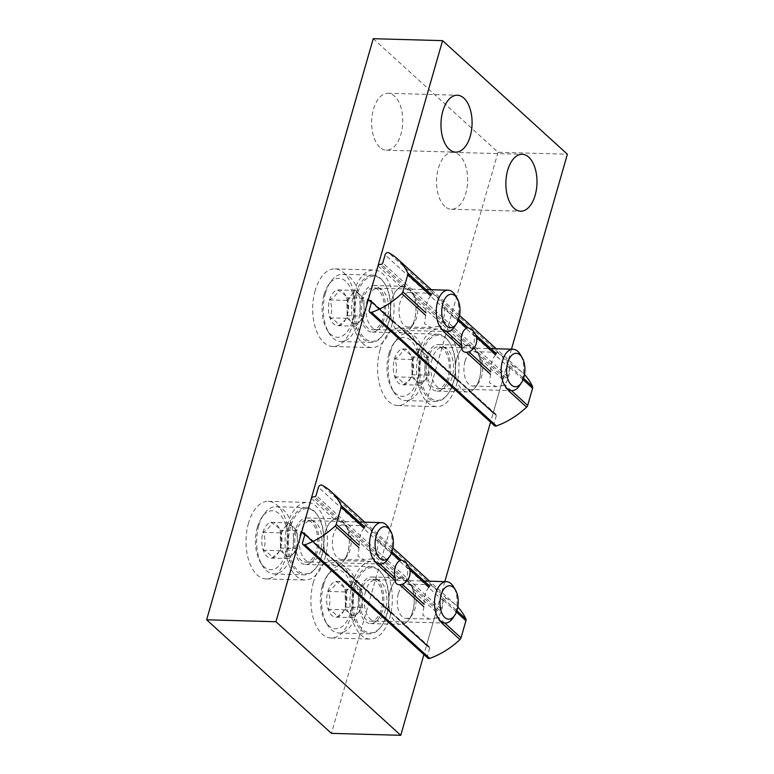 <?xml version="1.0" encoding="UTF-8"?>
<svg xmlns="http://www.w3.org/2000/svg" width="774" height="774" viewBox="0 0 774 774"><rect width="100%" height="100%" fill="white"/><g stroke="black" fill="none" stroke-linecap="round" stroke-linejoin="round"><path stroke-width="0.58" stroke-dasharray="3.87 2.9" d="M373.242 38.7L498.05 152.265L567.381 154.21M511.469 349.2L490.552 422.14M444.818 581.632L423.9 654.572M498.05 152.265L331.427 733.355M379.87 147.312A28.464 15.548 -88.4 0 1 372.207 115.113A28.464 15.548 -88.4 0 1 387.997 93.286A28.464 15.548 -88.4 0 1 402.741 122.176A28.464 15.548 -88.4 0 1 386.4 150.195A28.464 15.548 -88.4 0 1 379.87 147.312M444.769 206.358A28.464 15.548 -88.4 0 1 437.107 174.169A28.464 15.548 -88.4 0 1 452.896 152.343A28.464 15.548 -88.4 0 1 467.641 181.232A28.464 15.548 -88.4 0 1 451.3 209.251A28.464 15.548 -88.4 0 1 444.769 206.358M380.063 349.703A38.816 21.208 91.6 0 0 397.691 405.537A38.816 21.208 91.6 0 0 419.972 367.34A38.816 21.208 91.6 0 0 399.868 327.944A38.816 21.208 91.6 0 0 380.063 349.703M248.512 523.089A38.816 21.208 91.6 0 0 266.14 578.923A38.816 21.208 91.6 0 0 288.431 540.716A38.816 21.208 91.6 0 0 268.317 501.32A38.816 21.208 91.6 0 0 248.512 523.089M313.412 582.145A38.816 21.208 91.6 0 0 331.04 637.979A38.816 21.208 91.6 0 0 353.331 599.773A38.816 21.208 91.6 0 0 333.217 560.376A38.816 21.208 91.6 0 0 313.412 582.145M315.163 290.656A38.816 21.208 91.6 0 0 332.791 346.491A38.816 21.208 91.6 0 0 355.072 308.284A38.816 21.208 91.6 0 0 334.968 268.888A38.816 21.208 91.6 0 0 315.163 290.656M456.883 358.468A23.288 12.723 91.6 0 0 467.457 391.973A23.288 12.723 91.6 0 0 480.828 369.043A23.288 12.723 91.6 0 0 468.763 345.407A23.288 12.723 91.6 0 0 456.883 358.468M325.332 531.854A23.288 12.723 91.6 0 0 335.906 565.349A23.288 12.723 91.6 0 0 349.277 542.429A23.288 12.723 91.6 0 0 337.212 518.793A23.288 12.723 91.6 0 0 325.332 531.854M390.231 590.901A23.288 12.723 91.6 0 0 400.806 624.405A23.288 12.723 91.6 0 0 414.177 601.485A23.288 12.723 91.6 0 0 402.112 577.849A23.288 12.723 91.6 0 0 390.231 590.901M391.983 299.412A23.288 12.723 91.6 0 0 402.557 332.917A23.288 12.723 91.6 0 0 415.928 309.997A23.288 12.723 91.6 0 0 403.864 286.351A23.288 12.723 91.6 0 0 391.983 299.412M354.163 291.75A38.816 21.208 91.6 0 0 371.791 347.584A38.816 21.208 91.6 0 0 394.072 309.377A38.816 21.208 91.6 0 0 373.968 269.981A38.816 21.208 91.6 0 0 354.163 291.75M361.651 298.561A23.288 12.723 91.6 0 0 372.226 332.065A23.288 12.723 91.6 0 0 385.597 309.145A23.288 12.723 91.6 0 0 373.532 285.5A23.288 12.723 91.6 0 0 361.651 298.561M352.412 583.238A38.816 21.208 91.6 0 0 370.04 639.072A38.816 21.208 91.6 0 0 392.321 600.866A38.816 21.208 91.6 0 0 372.217 561.469A38.816 21.208 91.6 0 0 352.412 583.238M359.9 590.049A23.288 12.723 91.6 0 0 370.475 623.554A23.288 12.723 91.6 0 0 383.846 600.634A23.288 12.723 91.6 0 0 371.781 576.988A23.288 12.723 91.6 0 0 359.9 590.049M287.512 524.182A38.816 21.208 91.6 0 0 305.14 580.016A38.816 21.208 91.6 0 0 327.421 541.81A38.816 21.208 91.6 0 0 307.317 502.423A38.816 21.208 91.6 0 0 287.512 524.182M295 531.003A23.288 12.723 91.6 0 0 305.575 564.498A23.288 12.723 91.6 0 0 318.946 541.577A23.288 12.723 91.6 0 0 306.881 517.941A23.288 12.723 91.6 0 0 295 531.003M419.063 350.806A38.816 21.208 91.6 0 0 436.691 406.64A38.816 21.208 91.6 0 0 458.972 368.434A38.816 21.208 91.6 0 0 438.868 329.037A38.816 21.208 91.6 0 0 419.063 350.806M426.551 357.617A23.288 12.723 91.6 0 0 437.126 391.112A23.288 12.723 91.6 0 0 450.497 368.192A23.288 12.723 91.6 0 0 438.432 344.556A23.288 12.723 91.6 0 0 426.551 357.617M271.887 558.122L278.727 552.288L280.207 548.118C282.723 542.284 282.616 536.324 279.888 530.229L279.153 528.236L271.239 522.363C271.113 525.749 268.336 529.087 262.918 532.377C265.646 538.356 265.753 544.316 263.237 550.256C268.733 552.946 271.616 555.568 271.887 558.122A17.928 9.791 91.6 0 0 277.566 554.01A17.928 9.791 91.6 0 0 280.207 548.118A17.928 9.791 91.6 0 0 279.888 530.229A17.928 9.791 91.6 0 0 278.33 526.842A17.928 9.791 91.6 0 0 271.239 522.363A17.928 9.791 91.6 0 0 262.918 532.377A17.928 9.791 91.6 0 0 263.237 550.256A17.928 9.791 91.6 0 0 271.887 558.122L289.224 558.615L280.575 550.749L280.246 532.86L288.576 522.856L297.216 530.722L297.38 539.662A15.528 8.485 91.6 0 0 292.901 526.784A15.528 8.485 91.6 0 0 284.416 527.858A15.528 8.485 91.6 0 0 280.411 541.8A15.528 8.485 91.6 0 0 284.9 554.677A15.528 8.485 91.6 0 0 293.385 553.604L289.224 558.615M257.336 527.297A29.499 16.119 91.6 0 0 260.432 562.301A29.499 16.119 91.6 0 0 282.665 560.898A29.499 16.119 91.6 0 0 283.806 520.254A29.499 16.119 91.6 0 0 261.689 517.593A29.499 16.119 91.6 0 0 257.336 527.297M258.806 525.575A33.64 18.373 91.6 0 0 262.338 565.494A33.64 18.373 91.6 0 0 274.083 573.969A33.64 18.373 91.6 0 0 293.404 540.862A33.64 18.373 91.6 0 0 275.979 506.718A33.64 18.373 91.6 0 0 263.77 514.516A33.64 18.373 91.6 0 0 258.806 525.575M289.137 526.436A33.64 18.373 91.6 0 0 304.414 574.821A33.64 18.373 91.6 0 0 316.624 567.023A33.64 18.373 91.6 0 0 318.056 516.045A33.64 18.373 91.6 0 0 306.311 507.57A33.64 18.373 91.6 0 0 289.137 526.436M290.502 526.91A32.605 17.812 91.6 0 0 294.73 566.868A32.605 17.812 91.6 0 0 317.147 566.249A32.605 17.812 91.6 0 0 318.54 516.839A32.605 17.812 91.6 0 0 290.502 526.91M296.123 532.019A20.956 11.446 91.6 0 0 306.011 562.166A20.956 11.446 91.6 0 0 317.679 541.539A20.956 11.446 91.6 0 0 307.181 520.292A20.956 11.446 91.6 0 0 296.123 532.019M300.67 532.26A20.704 11.31 91.6 0 0 310.064 562.04A20.704 11.31 91.6 0 0 310.432 562.04A20.704 11.31 91.6 0 0 321.955 541.665A20.704 11.31 91.6 0 0 311.593 520.67A20.704 11.31 91.6 0 0 311.235 520.65A20.704 11.31 91.6 0 0 300.67 532.26M387.832 559.205A20.704 11.31 91.6 0 0 388.712 527.839M293.385 553.604A15.528 8.485 91.6 0 0 296.384 547.547A15.528 8.485 91.6 0 0 297.38 539.662L297.545 548.602L293.385 553.604M288.576 522.856L271.239 522.363M297.216 530.722L279.888 530.229M297.545 548.602L280.207 548.118M280.575 550.749L263.237 550.256M280.246 532.86L262.918 532.377M338.538 325.69L345.378 319.846L346.858 315.676C349.374 309.842 349.267 303.882 346.539 297.797L345.804 295.803L337.89 289.931C337.764 293.307 334.987 296.645 329.569 299.944C332.298 305.923 332.404 311.883 329.888 317.824C335.384 320.513 338.267 323.135 338.538 325.69A17.928 9.791 91.6 0 0 344.217 321.578A17.928 9.791 91.6 0 0 346.858 315.676A17.928 9.791 91.6 0 0 346.539 297.797A17.928 9.791 91.6 0 0 344.981 294.401A17.928 9.791 91.6 0 0 337.89 289.931A17.928 9.791 91.6 0 0 329.569 299.944A17.928 9.791 91.6 0 0 329.888 317.824A17.928 9.791 91.6 0 0 338.538 325.69L355.876 326.173L347.226 318.308L346.897 300.428L355.227 290.414L363.867 298.28L364.032 307.22A15.528 8.485 91.6 0 0 359.542 294.352A15.528 8.485 91.6 0 0 351.057 295.426A15.528 8.485 91.6 0 0 347.062 309.368A15.528 8.485 91.6 0 0 351.551 322.245A15.528 8.485 91.6 0 0 360.036 321.171L355.876 326.173M323.987 294.865A29.499 16.119 91.6 0 0 327.083 329.869A29.499 16.119 91.6 0 0 349.316 328.466A29.499 16.119 91.6 0 0 350.458 287.812A29.499 16.119 91.6 0 0 328.34 285.161A29.499 16.119 91.6 0 0 323.987 294.865M325.457 293.143A33.64 18.373 91.6 0 0 328.989 333.062A33.64 18.373 91.6 0 0 340.734 341.537A33.64 18.373 91.6 0 0 360.045 308.42A33.64 18.373 91.6 0 0 342.621 274.277A33.64 18.373 91.6 0 0 330.421 282.084A33.64 18.373 91.6 0 0 325.457 293.143M355.788 293.994A33.64 18.373 91.6 0 0 371.065 342.389A33.64 18.373 91.6 0 0 383.275 334.591A33.64 18.373 91.6 0 0 384.707 283.603A33.64 18.373 91.6 0 0 372.962 275.138A33.64 18.373 91.6 0 0 355.788 293.994M357.153 294.478A32.605 17.812 91.6 0 0 361.381 334.436A32.605 17.812 91.6 0 0 383.798 333.817A32.605 17.812 91.6 0 0 385.181 284.406A32.605 17.812 91.6 0 0 357.153 294.478M362.774 299.586A20.956 11.446 91.6 0 0 372.662 329.734A20.956 11.446 91.6 0 0 384.33 309.107A20.956 11.446 91.6 0 0 373.832 287.851A20.956 11.446 91.6 0 0 362.774 299.586M367.311 299.819A20.704 11.31 91.6 0 0 376.715 329.598A20.704 11.31 91.6 0 0 377.083 329.598A20.704 11.31 91.6 0 0 388.606 309.223A20.704 11.31 91.6 0 0 378.244 288.238A20.704 11.31 91.6 0 0 377.876 288.218A20.704 11.31 91.6 0 0 367.311 299.819M454.483 326.773A20.704 11.31 91.6 0 0 455.364 295.397M360.036 321.171A15.528 8.485 91.6 0 0 363.035 315.115A15.528 8.485 91.6 0 0 364.032 307.22L364.196 316.169L360.036 321.171M355.227 290.414L337.89 289.931M363.867 298.28L346.539 297.797M364.196 316.169L346.858 315.676M347.226 318.308L329.888 317.824M346.897 300.428L329.569 299.944M336.787 617.178L343.627 611.334L345.107 607.164C347.623 601.33 347.516 595.37 344.788 589.285L344.053 587.292L336.139 581.419C336.013 584.796 333.236 588.134 327.818 591.433C330.546 597.412 330.653 603.372 328.137 609.312C333.633 612.002 336.516 614.624 336.787 617.178A17.928 9.791 91.6 0 0 342.466 613.066A17.928 9.791 91.6 0 0 345.107 607.164A17.928 9.791 91.6 0 0 344.788 589.285A17.928 9.791 91.6 0 0 343.23 585.889A17.928 9.791 91.6 0 0 336.139 581.419A17.928 9.791 91.6 0 0 327.818 591.433A17.928 9.791 91.6 0 0 328.137 609.312A17.928 9.791 91.6 0 0 336.787 617.178L354.124 617.662L345.475 609.796L345.146 591.916L353.476 581.903L362.116 589.778L362.28 598.718A15.528 8.485 91.6 0 0 357.791 585.841A15.528 8.485 91.6 0 0 349.316 586.915A15.528 8.485 91.6 0 0 345.31 600.856A15.528 8.485 91.6 0 0 349.8 613.734A15.528 8.485 91.6 0 0 358.285 612.66L354.124 617.662M322.236 586.353A29.499 16.119 91.6 0 0 325.332 621.358A29.499 16.119 91.6 0 0 347.565 619.955A29.499 16.119 91.6 0 0 348.706 579.3A29.499 16.119 91.6 0 0 326.589 576.649A29.499 16.119 91.6 0 0 322.236 586.353M323.706 584.631A33.64 18.373 91.6 0 0 327.238 624.55A33.64 18.373 91.6 0 0 338.983 633.026A33.64 18.373 91.6 0 0 358.304 599.908A33.64 18.373 91.6 0 0 340.879 565.775A33.64 18.373 91.6 0 0 328.669 573.573A33.64 18.373 91.6 0 0 323.706 584.631M354.037 585.483A33.64 18.373 91.6 0 0 369.314 633.877A33.64 18.373 91.6 0 0 381.524 626.079A33.64 18.373 91.6 0 0 382.956 575.092A33.64 18.373 91.6 0 0 371.21 566.626A33.64 18.373 91.6 0 0 354.037 585.483M355.401 585.966A32.605 17.812 91.6 0 0 359.629 625.924A32.605 17.812 91.6 0 0 382.046 625.305A32.605 17.812 91.6 0 0 383.44 575.895A32.605 17.812 91.6 0 0 355.401 585.966M361.023 591.075A20.956 11.446 91.6 0 0 370.91 621.222A20.956 11.446 91.6 0 0 382.579 600.595A20.956 11.446 91.6 0 0 372.081 579.339A20.956 11.446 91.6 0 0 361.023 591.075M365.56 591.307A20.704 11.31 91.6 0 0 374.964 621.087A20.704 11.31 91.6 0 0 375.332 621.087A20.704 11.31 91.6 0 0 386.855 600.711A20.704 11.31 91.6 0 0 376.493 579.726A20.704 11.31 91.6 0 0 376.135 579.707A20.704 11.31 91.6 0 0 365.56 591.307M452.732 618.262A20.704 11.31 91.6 0 0 453.612 586.886M358.285 612.66A15.528 8.485 91.6 0 0 361.284 606.603A15.528 8.485 91.6 0 0 362.28 598.718L362.445 607.658L358.285 612.66M353.476 581.903L336.139 581.419M362.116 589.778L344.788 589.285M362.445 607.658L345.107 607.164M345.475 609.796L328.137 609.312M345.146 591.916L327.818 591.433M403.438 384.746L410.278 378.902L411.758 374.732C414.274 368.898 414.167 362.938 411.439 356.853L410.704 354.86L402.79 348.987C402.654 352.363 399.887 355.701 394.469 358.991C397.197 364.98 397.304 370.94 394.788 376.88C400.284 379.57 403.167 382.192 403.438 384.746A17.928 9.791 91.6 0 0 409.117 380.624A17.928 9.791 91.6 0 0 411.758 374.732A17.928 9.791 91.6 0 0 411.439 356.853A17.928 9.791 91.6 0 0 409.881 353.457A17.928 9.791 91.6 0 0 402.79 348.987A17.928 9.791 91.6 0 0 394.469 358.991A17.928 9.791 91.6 0 0 394.788 376.88A17.928 9.791 91.6 0 0 403.438 384.746L420.775 385.229L412.126 377.364L411.797 359.484L420.118 349.471L428.767 357.336L428.931 366.276A15.528 8.485 91.6 0 0 424.442 353.408A15.528 8.485 91.6 0 0 415.957 354.473A15.528 8.485 91.6 0 0 411.962 368.424A15.528 8.485 91.6 0 0 416.451 381.292A15.528 8.485 91.6 0 0 424.936 380.228L420.775 385.229M388.887 353.921A29.499 16.119 91.6 0 0 391.983 388.925A29.499 16.119 91.6 0 0 414.216 387.513A29.499 16.119 91.6 0 0 415.357 346.868A29.499 16.119 91.6 0 0 393.24 344.217A29.499 16.119 91.6 0 0 388.887 353.921M390.357 352.199A33.64 18.373 91.6 0 0 393.889 392.118A33.64 18.373 91.6 0 0 405.634 400.584A33.64 18.373 91.6 0 0 424.945 367.476A33.64 18.373 91.6 0 0 407.521 333.333A33.64 18.373 91.6 0 0 395.321 341.131A33.64 18.373 91.6 0 0 390.357 352.199M420.688 353.05A33.64 18.373 91.6 0 0 435.965 401.435A33.64 18.373 91.6 0 0 448.175 393.637A33.64 18.373 91.6 0 0 449.607 342.659A33.64 18.373 91.6 0 0 437.861 334.184A33.64 18.373 91.6 0 0 420.688 353.05M422.053 353.524A32.605 17.812 91.6 0 0 426.281 393.482A32.605 17.812 91.6 0 0 448.697 392.873A32.605 17.812 91.6 0 0 450.081 343.453A32.605 17.812 91.6 0 0 422.053 353.524M427.674 358.643A20.956 11.446 91.6 0 0 437.562 388.79A20.956 11.446 91.6 0 0 449.23 368.163A20.956 11.446 91.6 0 0 438.732 346.907A20.956 11.446 91.6 0 0 427.674 358.643M432.211 358.875A20.704 11.31 91.6 0 0 441.615 388.654A20.704 11.31 91.6 0 0 441.983 388.654A20.704 11.31 91.6 0 0 453.506 368.279A20.704 11.31 91.6 0 0 443.144 347.284A20.704 11.31 91.6 0 0 442.776 347.265A20.704 11.31 91.6 0 0 432.211 358.875M519.383 385.829A20.704 11.31 91.6 0 0 520.263 354.453M424.936 380.228A15.528 8.485 91.6 0 0 427.935 374.161A15.528 8.485 91.6 0 0 428.931 366.276L429.096 375.216L424.936 380.228M420.118 349.471L402.79 348.987M428.767 357.336L411.439 356.853M429.096 375.216L411.758 374.732M412.126 377.364L394.788 376.88M411.797 359.484L394.469 358.991M377.19 538.269L370.262 529.464L365.551 525.681L364.177 528.129A17.202 9.394 91.6 0 0 360.336 535.424A17.202 9.394 91.6 0 0 359.271 545.244L357.946 556.225L364.583 560.066L371.278 558.886L373.078 557.812A17.202 9.394 91.6 0 0 377.993 540.697L377.19 538.269L391.992 551.736M401.3 560.212C402.141 560.221 403.583 561.527 405.615 564.13L407.105 567.197A12.074 6.598 -88.4 0 1 402.412 584.225M442.089 597.325L435.162 588.521L430.45 584.728L429.077 587.185A17.202 9.394 91.6 0 0 425.236 594.48A17.202 9.394 91.6 0 0 424.162 604.291L422.846 615.282L429.483 619.123L436.168 617.942L437.978 616.868A17.202 9.394 91.6 0 0 442.892 599.753L442.089 597.325L456.892 610.792M427.809 658.123A2.583 1.964 132.3 0 1 427.383 656.149L429.715 648.022A1.548 1.18 132.3 0 0 429.038 646.619L427.374 646.242A1.548 1.18 132.3 0 1 426.697 644.839L436.13 611.924A1.548 1.18 132.3 0 1 437.6 610.58L439.448 610.299A1.548 1.18 132.3 0 0 440.919 608.954L443.25 600.827A2.583 1.964 132.3 0 1 446.84 598.757A72.456 54.935 132.3 0 1 455.702 604.939A72.456 54.935 132.3 0 1 457.831 607.019M426.697 644.839L403.776 623.979L402.141 623.273C401.009 620.874 397.865 618.01 392.708 614.691L389.709 611.179L338.877 564.923L337.241 564.227C336.109 561.818 332.965 558.954 327.808 555.635L324.809 552.123L301.889 531.274M391.489 613.743L337.241 564.227L392.708 614.691M348.252 529.358A17.202 9.394 91.6 0 0 342.243 525.024A17.202 9.394 91.6 0 0 333.468 534.67A17.202 9.394 91.6 0 0 341.276 559.409A17.202 9.394 91.6 0 0 343.463 559.002A17.202 9.394 91.6 0 0 347.526 555.422A17.202 9.394 91.6 0 0 348.252 529.358L346.578 526.552L338.025 519.983L334.252 519.219A23.413 12.79 91.6 0 0 324.809 552.123M346.578 526.552L348.31 532.019A23.413 12.79 91.6 0 1 344.401 560.047A23.413 12.79 91.6 0 1 338.877 564.923M389.709 611.179A23.413 12.79 91.6 0 1 399.152 578.275L402.925 579.029L411.478 585.608L413.21 591.065A23.413 12.79 91.6 0 1 409.301 619.094A23.413 12.79 91.6 0 1 403.776 623.979M426.948 646.019L402.141 623.273L427.374 646.242M398.368 593.726A17.202 9.394 91.6 0 0 406.176 618.465A17.202 9.394 91.6 0 0 408.362 618.058A17.202 9.394 91.6 0 0 412.426 614.479A17.202 9.394 91.6 0 0 413.152 588.404A17.202 9.394 91.6 0 0 407.143 584.08A17.202 9.394 91.6 0 0 398.368 593.726M443.831 305.836L436.913 297.023L432.192 293.24L430.828 295.697A17.202 9.394 91.6 0 0 426.977 302.992A17.202 9.394 91.6 0 0 425.913 312.802L424.597 323.793L431.234 327.625L437.92 326.454L439.729 325.38A17.202 9.394 91.6 0 0 444.634 308.265L443.831 305.836L458.643 319.304M467.951 327.779C468.792 327.779 470.234 329.085 472.256 331.698L473.756 334.765A12.074 6.598 -88.4 0 1 469.054 351.783M508.731 364.883L501.813 356.079L497.092 352.296L495.728 354.744A17.202 9.394 91.6 0 0 491.877 362.038A17.202 9.394 91.6 0 0 490.813 371.859L489.497 382.84L496.134 386.681L502.819 385.5L504.629 384.426A17.202 9.394 91.6 0 0 509.534 367.321L508.731 364.883L523.543 378.36M494.46 425.69A2.583 1.964 132.3 0 1 494.035 423.717L496.366 415.59A1.548 1.18 132.3 0 0 495.679 414.187L494.025 413.8A1.548 1.18 132.3 0 1 493.348 412.397L502.781 379.492A1.548 1.18 132.3 0 1 504.251 378.147L506.099 377.867A1.548 1.18 132.3 0 0 507.57 376.522L509.902 368.395A2.583 1.964 132.3 0 1 513.491 366.315A72.456 54.935 132.3 0 1 522.353 372.497A72.456 54.935 132.3 0 1 524.482 374.587M493.348 412.397L470.428 391.538L468.792 390.841C467.66 388.442 464.516 385.578 459.359 382.25L456.36 378.747L405.528 332.491L403.893 331.785C402.761 329.385 399.616 326.522 394.459 323.203L391.46 319.691L368.54 298.832M458.131 381.311L403.893 331.785L459.359 382.25M414.903 296.916A17.202 9.394 91.6 0 0 408.895 292.591A17.202 9.394 91.6 0 0 400.119 302.237A17.202 9.394 91.6 0 0 407.927 326.976A17.202 9.394 91.6 0 0 410.114 326.57A17.202 9.394 91.6 0 0 414.167 322.99A17.202 9.394 91.6 0 0 414.903 296.916L413.229 294.11L404.676 287.541L400.903 286.786A23.413 12.79 91.6 0 0 391.46 319.691M413.229 294.12L414.961 299.577A23.413 12.79 91.6 0 1 411.052 327.605A23.413 12.79 91.6 0 1 405.528 332.491M456.36 378.747A23.413 12.79 91.6 0 1 465.803 345.833L469.576 346.597L478.129 353.167L479.861 358.633A23.413 12.79 91.6 0 1 475.952 386.661A23.413 12.79 91.6 0 1 470.428 391.538M493.599 413.587L468.792 390.841L494.025 413.8M465.019 361.284A17.202 9.394 91.6 0 0 472.827 386.033A17.202 9.394 91.6 0 0 475.013 385.626A17.202 9.394 91.6 0 0 479.067 382.037A17.202 9.394 91.6 0 0 479.803 355.972A17.202 9.394 91.6 0 0 473.794 351.638A17.202 9.394 91.6 0 0 465.019 361.284M409.059 567.274L405.615 564.13M446.84 598.757L322.032 485.192M441.693 622.964L436.168 617.942M376.793 563.907L371.278 558.886M429.038 646.619L304.908 533.673M327.808 555.635L304.83 534.728M334.252 519.219L311.322 498.359M402.925 579.029L347.468 528.565M399.152 578.275L348.31 532.019M338.025 519.983L312.793 497.014M439.448 610.299L314.641 496.734M437.6 610.58L412.368 587.621M391.518 553.013L377.993 540.697M379.879 563.994L373.078 557.812M409.823 569.674L407.105 567.197M456.418 612.07L442.892 599.753M444.779 623.051L437.978 616.868M436.13 611.924L413.21 591.065M443.25 600.827L318.443 487.262M440.919 608.954L316.111 495.389M427.383 656.149L302.576 542.584M429.715 648.022L304.908 534.457M475.71 334.842L472.256 331.698M513.491 366.315L388.683 252.75M508.344 390.531L502.819 385.5M443.444 331.475L437.92 326.454M495.679 414.187L371.559 301.241M394.459 323.203L371.481 302.295M400.903 286.786L377.973 265.927M469.576 346.597L414.119 296.132M465.803 345.833L414.961 299.577M404.676 287.541L379.444 264.582M506.099 377.867L381.292 264.302M504.251 378.147L479.019 355.189M458.169 320.581L444.634 308.265M446.53 331.562L439.729 325.38M476.474 337.232L473.756 334.765M523.069 379.637L509.534 367.321M511.43 390.618L504.629 384.426M502.781 379.492L479.861 358.633M509.902 368.395L385.094 254.83M507.57 376.522L382.762 262.957M494.035 423.717L369.227 310.151M496.366 415.59L371.559 302.024M386.4 150.195L455.731 152.139M387.997 93.286L457.328 95.231M451.3 209.251L520.631 211.196M452.896 152.343L522.227 154.287M332.791 346.491L371.791 347.584M334.968 268.888L373.968 269.981M372.226 332.065L402.557 332.917M373.532 285.5L403.864 286.351M331.04 637.979L370.04 639.072M333.217 560.376L372.217 561.469M370.475 623.554L400.806 624.405M371.781 576.988L402.112 577.849M266.14 578.923L305.14 580.016M268.317 501.32L307.317 502.423M305.575 564.498L335.906 565.349M306.881 517.941L337.212 518.793M397.691 405.537L436.691 406.64M399.868 327.944L438.868 329.037M437.126 391.112L467.457 391.973M438.432 344.556L468.763 345.407M278.737 552.288L277.566 554.01M279.162 528.236L278.33 526.842M260.432 562.301L262.338 565.494M261.689 517.593L263.77 514.516M274.083 573.969L304.414 574.821M275.979 506.718L306.311 507.57M318.54 516.839L318.056 516.045M317.147 566.249L316.624 567.023M311.593 520.67L307.181 520.292M310.432 562.04L306.011 562.166M310.064 562.04L380.324 564.014M311.235 520.65L359.31 522.005M345.378 319.846L344.217 321.578M345.814 295.794L344.981 294.401M327.083 329.869L328.989 333.062M328.34 285.161L330.421 282.084M340.734 341.537L371.065 342.389M342.621 274.277L372.962 275.138M385.181 284.406L384.707 283.603M383.798 333.817L383.275 334.591M378.244 288.238L373.832 287.851M377.083 329.598L372.662 329.734M376.715 329.598L446.975 331.572M377.876 288.218L425.952 289.563M343.637 611.334L342.466 613.066M344.062 587.282L343.23 585.889M325.332 621.358L327.238 624.55M326.589 576.649L328.669 573.573M338.983 633.026L369.314 633.877M340.879 565.775L371.21 566.626M383.44 575.895L382.956 575.092M382.046 625.305L381.524 626.079M376.493 579.726L372.081 579.339M375.332 621.087L370.91 621.222M374.964 621.087L445.224 623.06M376.135 579.707L424.21 581.051M410.278 378.902L409.117 380.624M410.713 354.85L409.881 353.457M391.983 388.925L393.889 392.118M393.24 344.217L395.321 341.131M405.634 400.584L435.965 401.435M407.521 333.333L437.861 334.184M450.081 343.453L449.607 342.659M448.697 392.873L448.175 393.637M443.144 347.284L438.732 346.907M441.983 388.654L437.562 388.79M441.615 388.654L511.875 390.628M442.776 347.265L490.851 348.619M455.702 604.939L429.628 581.206M392.96 547.837L364.728 522.15M326.589 554.697L304.792 534.863M429.464 646.841L304.656 533.276M406.176 618.465L429.483 619.123M407.143 584.08L430.45 584.728M413.152 588.404L411.478 585.599M412.426 614.479L409.301 619.094M347.526 555.422L344.401 560.047M341.276 559.409L364.583 560.066M342.243 525.024L365.551 525.681M522.353 372.497L496.269 348.774M459.601 315.405L431.37 289.718M393.231 322.255L371.443 302.431M496.105 414.4L371.297 300.834M472.827 386.033L496.134 386.681M473.794 351.638L497.092 352.296M479.803 355.972L478.129 353.167M479.067 382.037L475.952 386.661M414.167 322.99L411.052 327.605M407.927 326.976L431.234 327.625M408.895 292.591L432.202 293.24"/><path stroke-width="1.16" d="M423.9 654.572L400.758 735.3L331.427 733.355L206.619 619.79L275.95 621.735L442.573 40.645L567.381 154.21L511.469 349.2M206.619 619.79L373.242 38.7L442.573 40.645M490.552 422.14L444.818 581.632M449.201 149.256A28.464 15.548 -88.4 0 1 441.538 117.068A28.464 15.548 -88.4 0 1 457.328 95.231A28.464 15.548 -88.4 0 1 472.072 124.121A28.464 15.548 -88.4 0 1 455.731 152.139A28.464 15.548 -88.4 0 1 449.201 149.256M514.1 208.312A28.464 15.548 -88.4 0 1 506.438 176.114A28.464 15.548 -88.4 0 1 522.227 154.287A28.464 15.548 -88.4 0 1 536.972 183.177A28.464 15.548 -88.4 0 1 520.631 211.196A28.464 15.548 -88.4 0 1 514.1 208.312M400.758 735.3L275.95 621.735M390.541 530.896L388.712 527.839A20.704 11.31 91.6 0 0 381.485 522.624A20.704 11.31 91.6 0 0 370.92 534.234A20.704 11.31 91.6 0 0 380.324 564.014A20.704 11.31 91.6 0 0 387.832 559.205L389.825 556.254A16.728 9.143 91.6 0 0 390.541 530.896A16.728 9.143 91.6 0 0 376.154 536.063A16.728 9.143 91.6 0 0 378.322 556.574A16.728 9.143 91.6 0 0 389.825 556.254M457.192 298.464L455.364 295.397A20.704 11.31 91.6 0 0 448.136 290.192A20.704 11.31 91.6 0 0 437.571 301.792A20.704 11.31 91.6 0 0 446.975 331.572A20.704 11.31 91.6 0 0 454.483 326.773L456.476 323.822A16.728 9.143 91.6 0 0 457.192 298.464A16.728 9.143 91.6 0 0 442.805 303.631A16.728 9.143 91.6 0 0 444.973 324.132A16.728 9.143 91.6 0 0 456.476 323.822M455.441 589.952L453.612 586.886A20.704 11.31 91.6 0 0 446.385 581.68A20.704 11.31 91.6 0 0 435.82 593.281A20.704 11.31 91.6 0 0 445.224 623.06A20.704 11.31 91.6 0 0 452.732 618.262L454.725 615.311A16.728 9.143 91.6 0 0 455.441 589.952A16.728 9.143 91.6 0 0 441.054 595.119A16.728 9.143 91.6 0 0 443.221 615.62A16.728 9.143 91.6 0 0 454.725 615.311M522.092 357.52L520.263 354.453A20.704 11.31 91.6 0 0 513.036 349.238A20.704 11.31 91.6 0 0 502.471 360.848A20.704 11.31 91.6 0 0 511.875 390.628A20.704 11.31 91.6 0 0 519.383 385.829L521.376 382.869A16.728 9.143 91.6 0 0 522.092 357.52A16.728 9.143 91.6 0 0 507.705 362.687A16.728 9.143 91.6 0 0 509.873 383.188A16.728 9.143 91.6 0 0 521.376 382.869M401.3 560.212L401.706 560.27A12.935 12.935 0 0 1 402.412 584.225A12.074 6.598 -88.4 0 1 402.199 584.312L399.694 584.747C396.936 584.689 395.504 583.383 395.388 580.829L395.05 577.801A12.074 6.598 -88.4 0 1 399.955 560.686L401.3 560.212L391.992 551.736M457.831 607.019A72.456 54.935 132.3 0 1 465.861 618.958A3.106 2.351 132.3 0 1 465.938 620.729L461.023 637.834A3.106 2.351 132.3 0 1 459.95 639.576A72.456 54.935 132.3 0 1 429.734 658.393A2.583 1.964 132.3 0 1 427.809 658.123L303.002 544.557A2.583 1.964 132.3 0 1 302.576 542.584L304.908 534.457A1.548 1.18 132.3 0 0 304.23 533.054L302.566 532.676A1.548 1.18 132.3 0 1 301.889 531.274L311.322 498.359A1.548 1.18 132.3 0 1 312.793 497.014L314.641 496.734A1.548 1.18 132.3 0 0 316.111 495.389L318.443 487.262A2.583 1.964 132.3 0 1 322.032 485.192A72.456 54.935 132.3 0 1 330.895 491.374A72.456 54.935 132.3 0 1 341.053 505.393A3.106 2.351 132.3 0 1 341.131 507.164L336.216 524.269A3.106 2.351 132.3 0 1 335.142 526.01A72.456 54.935 132.3 0 1 304.927 544.828A2.583 1.964 132.3 0 1 303.002 544.557M467.951 327.779L468.357 327.837A12.935 12.935 0 0 1 469.054 351.783A12.074 6.598 -88.4 0 1 468.851 351.87L466.345 352.315C463.587 352.257 462.155 350.951 462.039 348.397L461.701 345.368A12.074 6.598 -88.4 0 1 466.606 328.253L467.951 327.779L458.643 319.304M524.482 374.587A72.456 54.935 132.3 0 1 532.512 386.516A3.106 2.351 132.3 0 1 532.58 388.287L527.674 405.402A3.106 2.351 132.3 0 1 526.601 407.134A72.456 54.935 132.3 0 1 496.386 425.952A2.583 1.964 132.3 0 1 494.46 425.69L369.653 312.125A2.583 1.964 132.3 0 1 369.227 310.151L371.559 302.024A1.548 1.18 132.3 0 0 370.881 300.622L369.217 300.235A1.548 1.18 132.3 0 1 368.54 298.832L377.973 265.927A1.548 1.18 132.3 0 1 379.444 264.582L381.292 264.302A1.548 1.18 132.3 0 0 382.762 262.957L385.094 254.83A2.583 1.964 132.3 0 1 388.683 252.75A72.456 54.935 132.3 0 1 397.546 258.942A72.456 54.935 132.3 0 1 407.704 272.951A3.106 2.351 132.3 0 1 407.782 274.722L402.867 291.837A3.106 2.351 132.3 0 1 401.793 293.569A72.456 54.935 132.3 0 1 371.578 312.396A2.583 1.964 132.3 0 1 369.653 312.125M429.725 586.073L409.059 567.274M465.861 618.958L456.892 610.792M364.825 527.026L341.053 505.393M358.913 547.644L335.142 526.01M429.734 658.393L304.927 544.828M459.95 639.576L441.693 622.964M423.813 606.69L399.694 584.747M395.388 580.829L376.793 563.907M304.908 533.673L304.23 533.054M304.83 534.728L302.566 532.676M364.177 528.129L341.131 507.164M399.955 560.686L391.518 553.013M359.271 545.244L336.216 524.269M395.05 577.801L379.879 563.994M429.077 587.185L409.823 569.674M465.938 620.729L456.418 612.07M424.162 604.291L402.199 584.312M461.023 637.834L444.779 623.051M496.376 353.641L475.71 334.842M532.512 386.516L523.543 378.36M431.476 294.584L407.704 272.951M425.565 315.202L401.793 293.569M496.386 425.952L371.578 312.396M526.601 407.134L508.344 390.531M490.464 374.258L466.345 352.315M462.039 348.397L443.444 331.475M371.559 301.241L370.881 300.622M371.481 302.295L369.217 300.235M430.828 295.697L407.782 274.722M466.606 328.253L458.169 320.581M425.913 312.802L402.867 291.837M461.701 345.368L446.53 331.562M495.728 354.744L476.474 337.232M532.58 388.287L523.069 379.637M490.813 371.859L468.851 351.87M527.674 405.402L511.43 390.618M359.31 522.005L381.485 522.624M425.952 289.563L448.136 290.192M424.21 581.051L446.385 581.68M490.851 348.619L513.036 349.238M429.628 581.206L392.96 547.837M364.728 522.15L330.895 491.374M304.792 534.863L302.141 532.454M496.269 348.774L459.601 315.405M431.37 289.718L397.546 258.942M371.443 302.431L368.792 300.022"/></g></svg>
